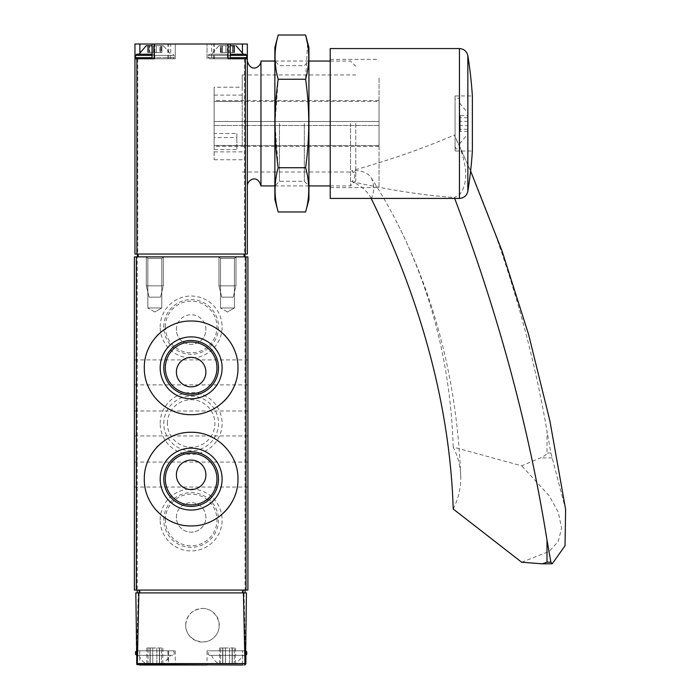 <?xml version="1.0" encoding="UTF-8"?>
<svg xmlns="http://www.w3.org/2000/svg" width="700" height="700" viewBox="0 0 700 700"><rect width="100%" height="100%" fill="white"/><g stroke="black" fill="none" stroke-linecap="round" stroke-linejoin="round"><path stroke-width="0.53" stroke-dasharray="3.5 2.62" d="M245.849 663.591L246.461 592.909L244.02 592.909L245.656 664.291L245.963 650.808L242.541 650.808L242.541 665L207.043 665L244.431 665L245.849 663.591L244.431 665L207.043 665L207.043 650.808L242.541 650.808L207.043 650.808M139.746 650.808L139.746 665L137.865 665L136.439 663.591L138.268 592.909L135.826 592.909L136.334 650.808L175.254 650.808L168.621 650.808L168.621 665L175.254 665L168.621 665M245.656 664.291L244.431 665M245.639 650.808L209.309 650.808L245.639 650.808L245.639 655.349L209.309 655.349L245.639 655.349M202.501 608.449C216.843 608.125 224.761 627.244 214.384 637.157C204.47 647.526 185.36 639.608 185.684 625.266C186.699 615.072 192.308 609.464 202.501 608.449M167.877 650.808L167.877 665L168.569 663.591L168.691 650.808L167.877 650.808L168.621 650.808M136.99 650.808L168.691 650.808M138.268 592.909L244.02 592.909M245.07 256.874L245.07 590.074L134.383 590.074L134.383 256.874L137.218 256.874L137.218 592.909L245.07 592.909L245.07 590.074L247.905 590.074L247.905 256.874L137.218 256.874M245.07 592.909L137.218 592.909M172.979 650.808L136.649 650.808L172.979 650.808L174.116 651.945L174.116 654.211L172.979 655.349L136.649 655.349L172.979 655.349M242.541 665L242.541 650.808L245.963 650.808M185.684 625.266A16.817 16.817 0 0 1 210.901 610.706A16.817 16.817 0 0 1 210.901 639.826A16.817 16.817 0 0 1 185.684 625.266M160.186 423.474A30.966 30.966 0 0 1 206.623 396.664A30.966 30.966 0 0 1 206.623 450.293A30.966 30.966 0 0 1 160.186 423.474M160.186 519.969A30.966 30.966 0 0 1 206.623 493.159A30.966 30.966 0 0 1 206.623 546.788A30.966 30.966 0 0 1 160.186 519.969M160.186 326.979A30.966 30.966 0 0 1 206.623 300.169A30.966 30.966 0 0 1 206.623 353.789A30.966 30.966 0 0 1 160.186 326.979M134.383 423.474L134.383 410.988L134.383 423.474M134.383 474.565L134.383 462.07L134.383 474.565M134.383 372.391L134.383 384.877L134.383 372.391M247.905 423.474L247.905 410.988L247.905 423.474M247.905 474.565L247.905 462.07L247.905 474.565M247.905 372.391L247.905 384.877L247.905 372.391M163.327 256.874L146.3 256.874L163.327 256.874L146.3 256.874L163.327 256.874L146.3 256.874L163.327 256.874L163.327 285.828L146.3 285.828L163.327 285.828L146.3 285.828L163.327 285.828L160.492 297.176L149.144 297.176L160.492 297.176L149.144 297.176L160.492 297.176L163.327 285.828L163.327 256.874L161.796 258.414L147.84 258.414L161.796 258.414L161.796 307.965L147.84 307.965L161.796 307.965L147.84 307.965L161.796 307.965L161.796 258.414L147.84 258.414L161.796 258.414L163.327 256.874M235.987 256.874L218.96 256.874L235.987 256.874L218.96 256.874L235.987 256.874L218.96 256.874L235.987 256.874L235.987 285.828L218.96 285.828L235.987 285.828L218.96 285.828L235.987 285.828L233.152 297.176L221.795 297.176L233.152 297.176L221.795 297.176L233.152 297.176L235.987 285.828L235.987 256.874L234.447 258.414L220.491 258.414L234.447 258.414L234.447 307.965L220.491 307.965L234.447 307.965L220.491 307.965L234.447 307.965L234.447 258.414L220.491 258.414L234.447 258.414L235.987 256.874M170.678 655.349L138.959 655.349L170.678 655.349L163.389 663.863L146.248 663.863L163.389 663.863M156.861 663.863L152.766 663.863L159.617 663.863L156.861 663.863L156.861 647.972L162.82 647.972L150.019 647.972L156.861 647.972L156.861 663.863M161.604 663.863L159.442 663.863L162.82 663.863L161.604 663.863L161.604 647.972L161.604 663.863M152.766 663.863L150.019 663.863L152.766 663.863L152.766 647.972L152.766 663.863M148.032 663.863L150.194 663.863L146.816 663.863L148.032 663.863L148.032 647.972L146.816 647.972L150.194 647.972L148.032 647.972L148.032 663.863M243.329 655.349L211.61 655.349L243.329 655.349L236.04 663.863L218.899 663.863L236.04 663.863M229.521 663.863L225.426 663.863L232.277 663.863L229.521 663.863L229.521 647.972L235.48 647.972L222.67 647.972L229.521 647.972L229.521 663.863M234.255 663.863L232.102 663.863L235.48 663.863L234.255 663.863L234.255 647.972L234.255 663.863M225.426 663.863L222.67 663.863L225.426 663.863L225.426 647.972L225.426 663.863M220.684 663.863L222.845 663.863L219.468 663.863L220.684 663.863L220.684 647.972L219.468 647.972L222.845 647.972L220.684 647.972L220.684 663.863M150.08 647.972L150.08 663.863L150.08 647.972M222.731 647.972L222.731 663.863L222.731 647.972M234.369 385.858A46.83 46.83 0 0 0 234.386 349.869M233.59 348.058A46.83 46.83 0 0 0 224.254 334.731M223.956 334.434A46.83 46.83 0 0 0 212.1 325.973M209.125 324.608A46.83 46.83 0 0 0 191.284 321.02M191.179 321.02A46.83 46.83 0 0 0 173.197 324.599M171.579 325.308A46.83 46.83 0 0 0 158.025 334.74M156.415 336.438A46.83 46.83 0 0 0 149.984 345.52M147.901 349.877A46.83 46.83 0 0 0 144.314 367.754M144.314 367.824A46.83 46.83 0 0 0 147.893 385.787M149.284 388.841A46.83 46.83 0 0 0 158.008 400.934M158.086 401.012A46.83 46.83 0 0 0 169.697 409.474M173.145 411.084A46.83 46.83 0 0 0 191.126 414.68M191.546 414.671A46.83 46.83 0 0 0 209.099 411.101M210.508 410.489A46.83 46.83 0 0 0 224.245 400.977M234.369 497.114A46.83 46.83 0 0 0 234.386 461.116M233.59 459.314A46.83 46.83 0 0 0 224.254 445.988M223.956 445.69A46.83 46.83 0 0 0 212.1 437.229M209.125 435.864A46.83 46.83 0 0 0 191.284 432.276M191.179 432.276A46.83 46.83 0 0 0 173.197 435.846M171.579 436.555A46.83 46.83 0 0 0 158.025 445.988M156.415 447.694A46.83 46.83 0 0 0 149.984 456.776M147.901 461.125A46.83 46.83 0 0 0 144.314 479.01M144.314 479.08A46.83 46.83 0 0 0 147.893 497.044M149.284 500.097A46.83 46.83 0 0 0 158.008 512.19M158.086 512.269A46.83 46.83 0 0 0 169.697 520.73M173.145 522.331A46.83 46.83 0 0 0 191.126 525.928M191.546 525.928A46.83 46.83 0 0 0 209.099 522.349M210.508 521.745A46.83 46.83 0 0 0 224.245 512.234M205.905 372.102A14.761 14.761 0 0 0 183.768 359.328A14.761 14.761 0 0 0 183.768 384.886A14.761 14.761 0 0 0 205.905 372.102M205.905 474.845A14.761 14.761 0 0 0 183.768 462.061A14.761 14.761 0 0 0 183.768 487.629A14.761 14.761 0 0 0 205.905 474.845M165.322 326.979A25.821 25.821 0 0 1 204.059 304.614A25.821 25.821 0 0 1 204.059 349.344A25.821 25.821 0 0 1 165.322 326.979M176.383 329.534A14.761 14.761 0 0 1 191.144 314.773A14.761 14.761 0 0 1 205.905 329.534A14.761 14.761 0 0 1 191.144 344.295A14.761 14.761 0 0 1 176.383 329.534M163.791 326.979A27.361 27.361 0 0 1 204.82 303.284A27.361 27.361 0 0 1 204.82 350.674A27.361 27.361 0 0 1 163.791 326.979M165.322 519.969A25.821 25.821 0 0 1 204.059 497.613A25.821 25.821 0 0 1 204.059 542.334A25.821 25.821 0 0 1 165.322 519.969M176.383 517.414A14.761 14.761 0 0 1 191.144 502.661A14.761 14.761 0 0 1 205.905 517.414A14.761 14.761 0 0 1 191.144 532.175A14.761 14.761 0 0 1 176.383 517.414M163.791 519.969A27.361 27.361 0 0 1 204.82 496.282A27.361 27.361 0 0 1 204.82 543.664A27.361 27.361 0 0 1 163.791 519.969M167.396 423.474A23.748 23.748 0 0 1 203.018 402.911A23.748 23.748 0 0 1 203.018 444.045A23.748 23.748 0 0 1 167.396 423.474M163.791 423.474A27.361 27.361 0 0 1 204.82 399.779A27.361 27.361 0 0 1 204.82 447.169A27.361 27.361 0 0 1 163.791 423.474M205.905 329.534A14.761 14.761 0 0 0 183.768 316.75A14.761 14.761 0 0 0 183.768 342.317A14.761 14.761 0 0 0 205.905 329.534M205.905 517.414A14.761 14.761 0 0 0 183.768 504.639A14.761 14.761 0 0 0 183.768 530.197A14.761 14.761 0 0 0 205.905 517.414M227.474 311.99L220.491 307.965L227.474 311.99L234.447 307.965L227.474 311.99M154.814 311.99L147.84 307.965L154.814 311.99L161.796 307.965L154.814 311.99M214.13 145.46L214.13 87.22L214.13 159.749L214.13 145.46L242.235 145.46L242.235 95.104L242.235 101.509L214.13 101.509M355.757 123.48L355.757 180.705L355.757 123.48M242.235 145.46L242.235 74.953L242.235 87.22L214.13 87.22M242.235 159.749L214.13 159.749M154.271 58.774L175.254 58.774L134.951 58.774L134.951 254.039L247.336 254.039L247.336 44.012L134.951 44.012L134.951 58.774L139.869 58.774L134.951 58.774M247.336 123.48L247.336 185.92L247.336 123.48M247.336 58.774L211.61 58.774L211.61 44.012M138.495 254.039L244.93 254.039L138.495 254.039L138.495 256.874L137.366 256.874L244.93 256.874L138.495 256.874M137.366 254.039L137.366 256.874M244.93 254.039L244.93 256.874M154.814 256.874L146.3 256.874L154.814 256.874M227.474 256.874L218.96 256.874L227.474 256.874M260.96 185.92L260.96 61.049M350.534 123.48L350.534 185.92L350.534 123.48M175.254 58.774L139.869 58.774L175.254 58.774L175.254 44.012L175.254 58.774M154.814 58.774L136.649 58.774L154.814 58.774M228.025 58.774L230.248 58.774L227.412 58.774L227.412 44.012M211.61 58.774L227.412 58.774M227.474 58.774L209.309 58.774L227.474 58.774M227.474 45.719L218.899 45.719L227.474 45.719M220.876 45.719L222.425 45.719L220.377 45.719L220.876 45.719L220.876 52.535L221.751 52.535L220.377 52.535L222.425 52.535L220.377 52.535L220.876 52.535L220.876 45.719M227.474 54.232L209.309 54.232L227.474 54.232M154.814 45.719L163.389 45.719L154.814 45.719M154.814 54.232L136.649 54.232L154.814 54.232M148.216 45.719L149.091 45.719L147.718 45.719L148.216 45.719L148.216 52.535L149.091 52.535L147.718 52.535L149.765 52.535L147.718 52.535L148.216 52.535L148.216 45.719M159.862 45.719L161.91 45.719L159.862 45.719L159.862 52.535L161.91 52.535L149.765 52.535L159.862 52.535L159.862 45.719M222.425 52.535L234.57 52.535L222.425 52.535L222.425 45.719L222.425 52.535M234.071 52.535L232.523 52.535L234.57 52.535L233.196 52.535L234.071 52.535L234.071 45.719L234.071 52.535M161.411 52.535L160.545 52.535L161.91 52.535L160.545 52.535L161.411 52.535L161.411 45.719L161.411 52.535M149.765 52.535L153.274 52.535L149.765 52.535L149.765 45.719L149.765 52.535M229.023 52.535L232.523 52.535L229.023 52.535L229.023 45.719L229.023 52.535M242.235 87.22L242.235 101.509M379.033 78.129L379.033 187.626L379.033 78.129M379.033 121.476L379.033 146.388L379.033 100.581L379.033 101.413L214.13 101.413L214.13 100.581L214.13 133.516L236.836 133.516L236.836 137.532L214.13 137.532L214.13 146.388L214.13 101.413L379.033 101.413L379.033 121.476L214.13 121.476L379.033 121.476M453.206 509.005A130.55 92.312 180 0 0 460.731 475.869A130.55 92.312 180 0 0 453.206 447.072L521.675 465.815L540.409 457.914C544.67 456.015 546.866 454.379 547.006 452.996L547.006 431.104L550.891 452.996L565.617 509.373M454.659 198.415A2554.317 1701.525 -153.3 0 0 454.317 197.514L459.436 194.801C467.775 184.284 467.775 168.166 459.436 146.449L454.317 135.021A2554.317 1701.525 153.3 0 1 547.006 431.104M455.088 95.953L472.369 95.953L472.369 151.016L455.088 151.016L455.088 95.953L455.088 151.016M330.216 78.129L330.216 187.626L330.216 78.129M330.216 198.415L330.216 48.554M371.184 198.415A28.385 18.909 -153.3 0 0 351.706 181.597C355.696 178.36 355.696 174.755 351.706 170.774C389.384 160.265 423.588 148.339 454.317 135.021M351.706 181.597C389.384 190.059 423.588 195.361 454.317 197.514M455.088 107.03L455.088 146.755L455.088 107.03M459.629 107.03L459.629 146.755L459.629 107.03M459.629 109.034L459.629 143.92L459.629 109.034M467.582 115.859L467.582 134.269L467.582 115.859M467.582 125.606L467.582 115.57L467.582 131.399L467.582 125.606L460.198 125.606L460.198 131.399L467.582 131.399M460.198 131.399L460.198 129.281L467.582 129.281M460.198 129.281L460.198 121.362L467.582 121.362M460.198 121.362L460.198 115.57L467.582 115.57M460.198 115.57L460.198 117.688L467.582 117.688M460.198 117.688L460.198 125.606M453.206 447.072A1135.251 756.236 153.3 0 0 397.967 224.569A1135.251 756.236 153.3 0 0 371.219 177.835A28.385 18.909 153.3 0 0 351.706 170.774M521.675 562.231L549.15 551.46L558.206 541.503L561.61 528.054L558.259 512.146L549.264 495.801L521.675 465.815M214.13 137.532L214.13 149.572L236.836 149.572L236.836 137.532M214.13 133.516L214.13 149.572M214.13 145.556L379.033 145.556L214.13 145.556L236.836 145.556L236.836 133.516M236.836 145.556L236.836 149.572M274.873 199.544L274.873 47.425M274.873 123.48L274.873 185.92L274.873 123.48M278.197 35C274.015 49.744 274.015 64.496 278.197 79.24L275.021 123.48L278.197 167.729C274.015 182.472 274.015 197.225 278.197 211.969M308.928 199.544L308.928 47.425M305.602 211.969C309.785 197.225 309.785 182.472 305.602 167.729C309.776 138.609 309.776 109.112 305.602 79.24L307.571 43.846M308.928 123.48L308.928 185.92L308.928 123.48M279.475 123.48L279.475 181.317L279.475 123.48M304.316 123.48L304.316 181.317L304.316 123.48M305.602 79.24L278.197 79.24M305.602 167.729L278.197 167.729M168.569 663.591L245.446 663.591M242.235 592.909L242.235 590.074M140.061 592.909L140.061 590.074M135.52 651.945L136.343 651.945M135.52 654.211L136.36 654.211M245.945 651.945L246.776 651.945M245.928 654.211L246.776 654.211M159.556 647.972L159.556 663.863L159.556 647.972M232.207 647.972L232.207 663.863L232.207 647.972M137.786 58.774L137.786 254.039M244.501 58.774L244.501 254.039M170.678 58.774L170.678 44.012M243.793 254.039L243.793 256.874M139.869 44.012L139.869 52.229M154.875 58.774L154.875 44.012M242.428 44.012L242.428 52.229M213.544 58.774L213.544 44.012M168.744 58.774L168.744 44.012M230.248 55.37L208.171 55.37L246.776 55.37L208.171 55.37L246.776 55.37L245.639 54.232M230.248 57.636L208.171 57.636L246.776 57.636L208.171 57.636L246.776 57.636L245.639 58.774M136.649 54.232L135.52 55.37L174.116 55.37L152.049 55.37M135.52 55.37L135.52 57.636L174.116 57.636L152.049 57.636M225.925 52.535L225.925 45.719L225.925 52.535M232.523 52.535L232.523 45.719L232.523 52.535M153.274 52.535L153.274 45.719L153.274 52.535M156.362 52.535L156.362 45.719L156.362 52.535M467.845 191.249L467.845 55.72M459.436 146.449L459.436 48.554M459.436 198.415L459.436 194.801M371.219 177.835A43.523 30.774 180 0 1 371.219 198.485M552.239 457.914L540.409 457.914M550.891 452.996L547.006 452.996M552.239 563.762L540.409 563.762M379.033 125.492L214.13 125.492L379.033 125.492M175.254 650.808L175.254 665M138.959 655.349A17.027 17.027 0 0 0 146.248 663.863M209.309 655.349L208.171 654.211L208.171 651.945L209.309 650.808M211.61 655.349A17.027 17.027 0 0 0 218.899 663.863M159.442 647.972L159.442 663.863L159.442 647.972M162.82 647.972L162.82 663.863M159.617 647.972L159.617 663.863L159.617 647.972M150.019 647.972L150.019 663.863L150.019 647.972M150.194 647.972L150.194 663.863L150.194 647.972M146.816 647.972L146.816 663.863M232.102 647.972L232.102 663.863L232.102 647.972M235.48 647.972L235.48 663.863M232.277 647.972L232.277 663.863L232.277 647.972M222.67 647.972L222.67 663.863L222.67 647.972M222.845 647.972L222.845 663.863L222.845 647.972M219.468 647.972L219.468 663.863M134.383 384.877L247.905 384.877M134.383 359.905L247.905 359.905M134.383 487.051L247.905 487.051M134.383 462.07L247.905 462.07M134.383 435.96L247.905 435.96M134.383 410.988L247.905 410.988M220.491 258.414L218.96 256.874L218.96 285.828L221.795 297.176L218.96 285.828L218.96 256.874L220.491 258.414L220.491 307.965L220.491 258.414M147.84 258.414L146.3 256.874L146.3 285.828L149.144 297.176L146.3 285.828L146.3 256.874L147.84 258.414L147.84 307.965L147.84 258.414M242.235 172.016L355.757 172.016M242.235 74.953L355.757 74.953M274.873 185.92L308.928 185.92L304.316 181.317L279.475 181.317L274.873 185.92M330.216 185.92L350.534 185.92L355.757 180.705M274.873 61.049L308.928 61.049L304.316 65.651L279.475 65.651L274.873 61.049M330.216 61.049L350.534 61.049L355.757 66.264M207.043 58.774L207.043 44.012L207.043 58.774M214.445 58.774L214.445 44.012M167.843 58.774L167.843 44.012M236.04 45.719L243.364 54.232M218.899 45.719L211.575 54.232L218.899 45.719M208.171 55.37L209.309 54.232L208.171 55.37L208.171 57.636L209.309 58.774L208.171 57.636L208.171 55.37M246.776 55.37L246.776 57.636M163.389 45.719L170.713 54.232L163.389 45.719M146.248 45.719L138.924 54.232M174.116 55.37L172.979 54.232L174.116 55.37L174.116 57.636L172.979 58.774L174.116 57.636L174.116 55.37M135.52 57.636L136.649 58.774M221.751 52.535L221.751 45.719L221.751 52.535M220.377 52.535L220.377 45.719L220.377 52.535M234.57 52.535L234.57 45.719L234.57 52.535M233.196 52.535L233.196 45.719L233.196 52.535M149.091 52.535L149.091 45.719L149.091 52.535M147.718 52.535L147.718 45.719L147.718 52.535M161.91 52.535L161.91 45.719L161.91 52.535M160.545 52.535L160.545 45.719L160.545 52.535M242.235 95.104L214.13 95.104M242.235 151.865L214.13 151.865M470.601 170.992L455.831 138.18M330.216 187.626L379.033 187.626M330.216 59.342L379.033 59.342M459.629 100.214C460.442 97.983 455.674 96.88 455.088 100.214M455.088 146.755L455.936 148.523C455.892 150.028 460.898 147.674 459.629 146.755M459.629 103.049L467.582 112.7M459.629 143.92L467.582 134.269M460.731 475.869C457.021 384.186 436.1 300.422 397.967 224.569M379.033 146.388L214.13 146.388M379.033 100.581L214.13 100.581"/><path stroke-width="1.05" d="M237.974 367.85C238.499 342.659 216.3 320.504 191.179 321.02C166.005 320.46 143.763 342.72 144.314 367.824C143.763 392.963 165.952 415.205 191.126 414.68C216.291 415.196 238.481 393.085 237.974 367.85L237.974 367.85M245.98 256.874L134.383 256.874L134.383 590.074L247.905 590.074L247.905 256.874L245.98 256.874L245.98 590.074M237.974 479.106C238.499 453.915 216.3 431.76 191.179 432.276C166.005 431.716 143.763 453.976 144.314 479.08C143.763 504.21 165.952 526.461 191.126 525.928C216.291 526.452 238.481 504.341 237.974 479.106L237.974 479.106M242.541 665L136.85 664.58L135.826 592.909L138.854 592.909L137.34 663.591L136.85 664.58M139.746 665L207.043 665M246.461 592.909L245.438 664.58L244.947 663.591L243.434 592.909L246.461 592.909M245.919 655.314L245.849 663.591M138.854 592.909L243.434 592.909M244.431 665L245.438 664.58M245.07 592.909L245.07 590.074M137.218 592.909L137.218 590.074M245.639 650.808L246.776 651.945L246.776 654.211L245.639 655.349M234.386 349.869A46.83 46.83 0 0 0 233.59 348.058M212.1 325.973A46.83 46.83 0 0 0 209.125 324.608M173.197 324.599A46.83 46.83 0 0 0 171.579 325.308M158.025 334.74A46.83 46.83 0 0 0 156.415 336.438M149.984 345.52A46.83 46.83 0 0 0 147.901 349.877M147.893 385.787A46.83 46.83 0 0 0 149.284 388.841M169.697 409.474A46.83 46.83 0 0 0 173.145 411.084M209.099 411.101A46.83 46.83 0 0 0 210.508 410.489M224.245 400.977A46.83 46.83 0 0 0 234.369 385.858M222.11 367.85A30.966 30.966 0 0 0 175.665 341.031A30.966 30.966 0 0 0 175.665 394.66A30.966 30.966 0 0 0 222.11 367.85M234.386 461.116A46.83 46.83 0 0 0 233.59 459.314M212.1 437.229A46.83 46.83 0 0 0 209.125 435.864M173.197 435.846A46.83 46.83 0 0 0 171.579 436.555M158.025 445.988A46.83 46.83 0 0 0 156.415 447.694M149.984 456.776A46.83 46.83 0 0 0 147.901 461.125M147.893 497.044A46.83 46.83 0 0 0 149.284 500.097M169.697 520.73A46.83 46.83 0 0 0 173.145 522.331M209.099 522.349A46.83 46.83 0 0 0 210.508 521.745M224.245 512.234A46.83 46.83 0 0 0 234.369 497.114M222.11 479.106A30.966 30.966 0 0 0 175.665 452.287A30.966 30.966 0 0 0 175.665 505.916A30.966 30.966 0 0 0 222.11 479.106M216.965 367.85A25.821 25.821 0 0 0 178.237 345.485A25.821 25.821 0 0 0 178.237 390.206A25.821 25.821 0 0 0 216.965 367.85M205.905 372.102A14.761 14.761 0 0 0 183.768 359.328A14.761 14.761 0 0 0 183.768 384.886A14.761 14.761 0 0 0 205.905 372.102M218.505 367.85A27.361 27.361 0 0 0 177.468 344.155A27.361 27.361 0 0 0 177.468 391.536A27.361 27.361 0 0 0 218.505 367.85M216.965 479.106A25.821 25.821 0 0 0 178.237 456.741A25.821 25.821 0 0 0 178.237 501.463A25.821 25.821 0 0 0 216.965 479.106M205.905 474.845A14.761 14.761 0 0 0 183.768 462.061A14.761 14.761 0 0 0 183.768 487.629A14.761 14.761 0 0 0 205.905 474.845M218.505 479.106A27.361 27.361 0 0 0 177.468 455.411A27.361 27.361 0 0 0 177.468 502.793A27.361 27.361 0 0 0 218.505 479.106M134.951 58.774L134.951 254.039L247.336 254.039L247.336 44.012L134.951 44.012L134.951 58.774L154.271 58.774L154.271 44.012M228.025 44.012L228.025 58.774L247.336 58.774M244.93 254.039L244.93 256.874M137.366 254.039L137.366 256.874M247.336 61.049C250.95 73.535 261.257 66.701 260.96 61.049L260.96 185.92L274.873 185.92M234.57 45.719L230.248 45.719L234.57 45.719M243.364 54.232L230.248 54.232L245.639 54.232L243.364 54.232L236.04 45.719M152.049 45.719L146.248 45.719L152.049 45.719M152.049 54.232L136.649 54.232L152.049 54.232M470.601 170.992L502.066 251.011L528.622 334.556L549.894 420.91L565.617 509.373L565.04 545.755L552.239 563.762L542.343 563.832L547.006 562.17L547.006 540.278L550.891 562.17L547.006 562.17M552.239 563.762L550.891 562.17M547.006 540.278A2554.317 1701.525 -153.3 0 0 454.659 198.415M472.369 142.949L472.369 95.953A426.851 426.851 0 0 0 467.845 55.72L467.845 191.249A426.851 426.851 0 0 0 472.369 151.016L472.369 142.949M330.216 48.554L330.216 198.415L459.436 198.415L459.436 48.554L330.216 48.554M542.343 563.832L521.675 562.231L453.206 509.005A1135.251 756.236 -153.3 0 0 371.219 198.485A28.385 18.909 -153.3 0 0 371.184 198.415M278.197 35L274.873 47.425L274.873 199.544L278.197 211.969C274.015 197.225 274.015 182.472 278.197 167.729C274.024 138.609 274.024 109.112 278.197 79.24C274.015 64.496 274.015 49.744 278.197 35L305.602 35C309.785 49.744 309.785 64.496 305.602 79.24C309.776 108.36 309.776 137.856 305.602 167.729C309.785 182.472 309.785 197.225 305.602 211.969L278.197 211.969M307.571 43.846L305.602 35L308.928 47.425L308.928 199.544L305.602 211.969M305.602 167.729L278.197 167.729M305.602 79.24L278.197 79.24M136.308 256.874L136.308 590.074M244.947 663.591L137.34 663.591M243.11 592.909L243.11 590.074M139.178 592.909L139.178 590.074M136.343 651.945L135.52 651.945L136.649 650.808M136.36 654.211L135.52 654.211L136.649 655.349M246.776 651.945L245.945 651.945M246.776 654.211L245.928 654.211M136.885 58.774L136.885 254.039M245.402 58.774L245.402 254.039M244.151 254.039L244.151 256.874M138.136 254.039L138.136 256.874M139.869 52.229L139.869 44.012M242.428 52.229L242.428 44.012M245.639 54.232L246.776 55.37L230.248 55.37M246.776 55.37L246.776 57.636L230.248 57.636M152.049 55.37L135.52 55.37L136.649 54.232M152.049 57.636L135.52 57.636L136.649 58.774M135.52 651.945L135.52 654.211M247.336 185.92C247.03 180.162 257.512 173.53 260.96 185.92M308.928 185.92L330.216 185.92M260.96 61.049L274.873 61.049M308.928 61.049L330.216 61.049M152.049 58.774L152.049 44.012M230.248 58.774L230.248 44.012M246.776 57.636L245.639 58.774M146.248 45.719L138.924 54.232M135.52 55.37L135.52 57.636M467.845 191.249C466.786 195.685 463.986 198.074 459.436 198.415M467.845 55.72C466.786 51.284 463.986 48.895 459.436 48.554"/></g></svg>
